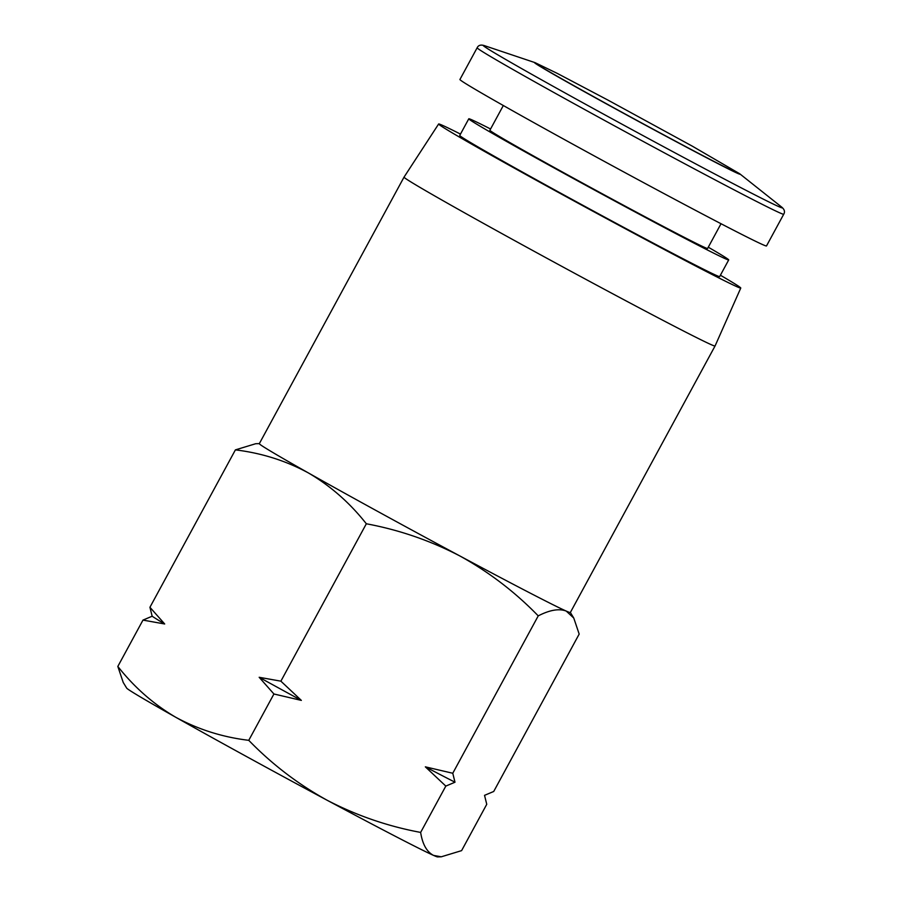 <?xml version="1.0" encoding="UTF-8"?>
<svg xmlns="http://www.w3.org/2000/svg" width="902" height="902" viewBox="0 0 902 902"><rect width="100%" height="100%" fill="white"/><g stroke="black" fill="none" stroke-linecap="round" stroke-linejoin="round"><path stroke-width="1.35" d="M259.348 443.615L255.706 443.716L235.399 449.884C261.569 453.041 285.9 460.73 308.405 472.941A176.95 3.134 28.5 0 0 459.828 555.936A176.95 3.134 28.5 0 0 566.242 611.082A176.95 3.134 28.5 0 0 570.335 612.526L715.049 345.985A176.95 3.134 -151.5 0 1 715.049 345.985A176.95 3.134 -151.5 0 1 604.543 289.395A176.95 3.134 -151.5 0 1 404.04 177.119L259.325 443.66A176.95 3.134 28.5 0 0 308.405 472.941C330.515 485.896 349.818 502.842 366.336 523.769C399.18 529.891 430.344 540.614 459.828 555.936C488.907 571.992 515.042 591.971 538.235 615.874C549.735 609.955 559.071 608.354 566.242 611.082L573.762 618.039L579.174 634.083L493.721 791.471L484.532 795.35L486.753 804.291L461.598 850.631L441.281 856.799L433.58 855.412A176.95 3.134 28.5 0 0 437.56 856.9L441.281 856.799M720.394 275.223A171.899 3.044 -151.5 0 1 740.767 288.042A171.899 3.044 -151.5 0 1 633.407 233.066A171.899 3.044 -151.5 0 1 438.631 124.002A171.899 3.044 -151.5 0 1 460.482 134.094M708.284 247.204A147.883 2.627 -151.5 0 1 728.703 259.923L719.661 276.587A147.883 2.627 -151.5 0 1 627.307 229.288A147.883 2.627 -151.5 0 1 459.738 135.458L468.781 118.805A147.883 2.627 -151.5 0 1 490.575 128.997M728.703 259.923A147.883 2.627 -151.5 0 1 636.35 212.635A147.883 2.627 -151.5 0 1 468.781 118.805M721.025 223.73L707.596 248.467A123.867 2.199 -151.5 0 1 630.239 208.858A123.867 2.199 -151.5 0 1 489.887 130.26L503.316 105.523M783.714 214.236L766.497 245.942A174.424 3.089 -151.5 0 1 657.569 190.153A174.424 3.089 -151.5 0 1 459.93 79.489L477.147 47.783A174.424 3.089 -151.5 0 0 674.786 158.448A174.424 3.089 -151.5 0 0 783.714 214.236C785.157 211.88 784.526 209.523 781.797 207.189L781.797 207.189A170.241 3.022 -151.5 0 1 676.094 153.419A170.241 3.022 -151.5 0 1 484.092 45.54C480.653 44.536 478.331 45.28 477.147 47.783M366.336 523.769L280.883 681.168L259.167 677.289L273.926 693.988L248.76 740.328C271.953 764.231 298.088 784.21 327.167 800.266C356.651 815.577 387.804 826.3 420.648 832.422L445.813 786.093L454.991 782.214L452.77 773.262L538.235 615.874M452.77 773.262L425.349 766.847L445.813 786.093M273.926 693.988L301.347 700.403L280.883 681.168M420.648 832.422C422.497 844.283 426.815 851.939 433.58 855.412A176.95 3.134 28.5 0 1 327.167 800.266A176.95 3.134 28.5 0 1 175.755 717.27C198.26 729.481 222.591 737.171 248.76 740.328M235.399 449.884L149.935 607.283L152.156 616.224L142.978 620.102L117.824 666.443C134.342 687.369 153.644 704.315 175.755 717.27A176.95 3.134 28.5 0 1 126.686 688.113L123.236 682.476L117.824 666.443M142.978 620.102L164.694 623.981L149.935 607.283M425.349 766.847A191.686 3.405 28.5 0 0 454.991 782.214M259.167 677.289A191.686 3.405 28.5 0 0 301.347 700.403M164.694 623.981A191.686 3.405 -151.5 0 1 152.156 616.224M535.044 62.644L557.177 73.344L607.869 100.054L692.364 146.192L739.719 173.77A117.046 2.075 -151.5 0 1 667.04 136.8A117.046 2.075 -151.5 0 1 535.044 62.644L484.092 45.54M737.216 172.88C730.744 170.286 701.384 155.065 666.725 136.473C610.564 106.447 543.218 68.902 537.141 64.256M438.631 124.002L404.04 177.119M570.357 612.481L573.762 618.039M740.767 288.042L715.061 345.985M739.719 173.77L781.797 207.189"/></g></svg>
